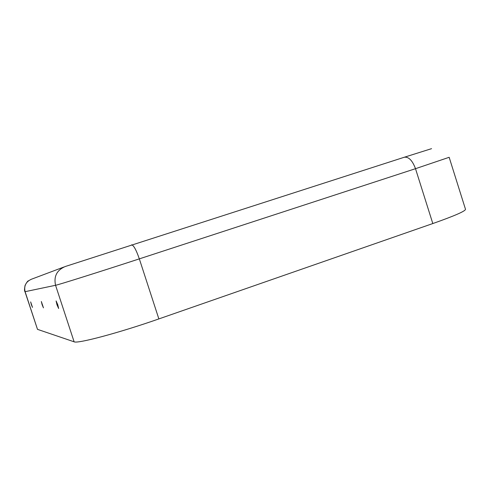 <?xml version="1.0" encoding="UTF-8"?>
<svg xmlns="http://www.w3.org/2000/svg" width="490" height="490" viewBox="0 0 490 490"><rect width="100%" height="100%" fill="white"/><g stroke="black" fill="none" stroke-linecap="round" stroke-linejoin="round"><path stroke-width="0.73" d="M31.36 304.651L30.662 301.92L32.481 307.389L31.36 304.651M56.963 304.725L58.641 308.504L57.765 304.731L56.099 300.94L56.963 304.725M42.109 304.682L43.457 307.855L41.338 301.509L42.109 304.682M63.816 267.05L31.593 279.165C25.964 281.609 23.796 285.78 25.094 291.691L37.497 329.354L74.119 341.812C77.359 343.931 119.211 332.814 158.864 318.916L432.811 223.55C454.506 215.888 465.402 211.141 465.5 209.297L449.159 157.296L415.502 168.689L432.811 223.55M37.497 329.354L24.984 291.703C24.353 291.195 24.378 289.1 25.064 285.425C26.717 282.314 27.863 280.77 28.5 280.795M24.984 291.703L55.56 285.284C53.624 276.415 56.828 270.161 65.188 266.536L404.311 157.235C408.697 156.665 412.427 160.487 415.502 168.689L139.332 258.867L158.864 318.916M431.568 148.66L404.311 157.235M131.571 244.835C133.58 245.11 136.171 249.784 139.332 258.867C99.323 271.944 57.998 284.947 55.56 285.284L74.119 341.812"/></g></svg>
